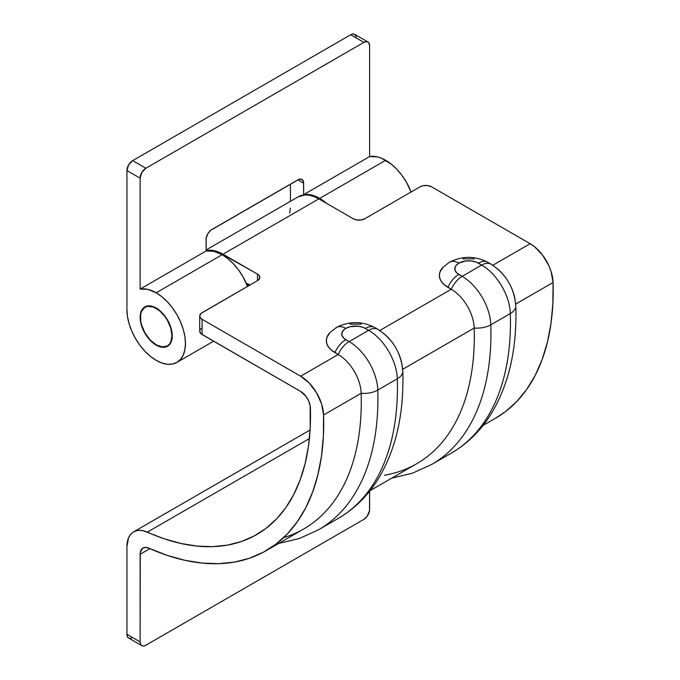 <?xml version="1.0" encoding="UTF-8"?>
<svg xmlns="http://www.w3.org/2000/svg" width="680" height="680" viewBox="0 0 680 680"><rect width="100%" height="100%" fill="white"/><g stroke="black" fill="none" stroke-linecap="round" stroke-linejoin="round"><path stroke-width="1.02" d="M156.468 308.201L156.188 308.363A22.312 12.886 60 0 1 170.765 328.024A22.312 12.886 60 0 1 167.339 345.907A22.312 12.886 60 0 1 156.188 344.802A22.312 12.886 60 0 1 141.61 325.142A22.312 12.886 60 0 1 145.027 307.258A22.312 12.886 60 0 1 156.188 308.363L156.468 308.201M156.188 344.802L150.153 339.932L145.027 333.022L141.61 325.142L140.709 321.207L140.709 314.092L141.61 311.194L145.027 307.258L147.424 306.374L153.111 306.935L159.264 310.497L164.951 316.498L167.339 320.144L170.765 328.024L171.964 335.69L170.765 341.972L169.303 344.275L167.339 345.907L162.222 346.902L156.188 344.802M140.123 554.327L149.948 548.649L140.123 554.327A13.796 7.964 60 0 1 142.978 548.012A13.796 7.964 60 0 1 148.793 548.139L145.401 547.366L142.605 548.25L140.284 552.373L140.123 641.928L140.123 554.327M330.115 332.375L326.91 337.374L326.349 340.663L326.91 343.952L328.567 347.115L331.271 350.03L338.232 354.51L300.653 376.201L202.088 319.294A8.117 4.683 180 0 1 199.707 315.988L199.707 331.219L201.076 333.82L300.653 391.442A13.796 7.964 60 0 1 310.394 407.923A259.641 149.906 60 0 1 256.743 534.539A259.641 149.906 60 0 1 147.322 532.151A32.453 18.734 60 0 0 133.645 531.854A32.453 18.734 60 0 0 126.931 546.703L126.931 634.304L140.123 641.928A8.117 4.683 -60 0 0 141.805 645.635A8.117 4.683 -60 0 0 145.86 645.235L363.876 519.367A8.117 4.683 -60 0 0 369.614 509.43L369.614 491.198L369.503 510.782L367.064 516.409L363.876 519.367L145.86 645.235L143.667 646L141.805 645.635L140.556 644.207L140.123 641.928L126.931 634.304L126.931 546.703L128.435 538.126L130.28 534.854L132.77 532.414L135.83 530.893L139.357 530.332L143.233 530.757L164.271 538.815L180.888 543.473L197.03 546.091L212.568 546.652L227.35 545.139L241.255 541.569L254.167 535.976L265.965 528.402L276.556 518.925L285.829 507.612L293.718 494.572L300.152 479.927L305.074 463.785L308.44 446.301L310.216 427.626L310.148 405.637L308.635 400.843L305.957 396.321L300.653 391.442L202.088 334.534L202.088 319.294L200.328 317.773L199.707 315.988L201.076 313.378L257.448 280.704L259.666 278.307L259.207 275.604L257.448 274.082L223.023 254.209L318.835 198.892L353.26 218.764L355.895 219.784L360.578 220.048L364.735 218.764L420.096 186.804L422.73 185.784L427.423 185.521L431.57 186.804L530.137 243.712L492.821 265.251L530.137 243.712L534.514 246.721L542.631 255.187L548.93 265.837L551.097 271.499L553.069 282.489L515.712 304.062L553.069 282.489A32.453 18.734 -120 0 0 530.137 243.712L431.57 186.804A8.117 4.683 180 0 0 420.096 186.804L364.735 218.764A8.117 4.683 180 0 1 353.26 218.764L318.835 198.892A41.378 23.893 -120 0 0 298.146 196.843L206.1 249.985M483.038 425.442L495.567 418.208A278.298 160.675 -120 0 0 553.069 282.489L552.883 303.611L550.97 323.629L547.366 342.372L542.096 359.669L535.194 375.368L526.736 389.342L516.792 401.464L505.452 411.629L495.465 418.268M370.013 490.696L416.678 463.752A278.298 160.675 -120 0 0 474.19 328.032L402.688 369.308L474.19 328.032A32.453 18.734 -120 0 0 451.256 289.255L379.797 330.505L451.256 289.255A32.453 18.734 60 0 1 474.19 328.032A278.298 160.675 60 0 1 384.412 475.243M490.969 264.12A18.657 10.778 120 0 0 481.678 265.064A18.657 10.778 -60 0 1 491.002 264.137A18.657 10.778 -60 0 1 492.558 265.404A32.453 18.734 60 0 1 515.491 304.181A18.657 10.379 178.2 0 1 515.806 305.94A18.657 10.379 178.2 0 1 510.34 313.539A40.57 23.426 -120 0 0 481.678 265.064L476.255 262.149L471.274 260.958L465.885 260.958L458.813 263.143L455.812 265.727L455.031 267.223L455.031 270.343L457.096 273.216L462.137 276.344L481.678 265.064L462.137 276.344A40.57 23.426 60 0 1 490.807 324.819L510.34 313.539L490.807 324.819A286.416 165.359 60 0 1 431.622 464.5L451.154 453.22A286.416 165.359 -120 0 0 510.34 313.539A286.416 165.359 60 0 1 451.954 452.752M377.944 329.375A18.657 10.778 120 0 0 368.653 330.319A18.657 10.778 -60 0 1 377.978 329.392A18.657 10.778 -60 0 1 379.534 330.659A32.453 18.734 60 0 1 402.475 369.435A18.657 10.379 178.2 0 1 402.789 371.186A18.657 10.379 178.2 0 1 397.315 378.786A40.57 23.426 -120 0 0 368.653 330.319L349.112 341.598L344.072 338.47L342.006 335.589L342.006 332.477L344.072 329.604L345.788 328.398L350.268 326.663L358.25 326.213L363.23 327.403L368.653 330.319L349.112 341.598A40.57 23.426 60 0 1 377.782 390.065L397.315 378.786L377.782 390.065A286.416 165.359 60 0 1 318.597 529.754L338.13 518.475A286.416 165.359 -120 0 0 397.315 378.786A286.416 165.359 60 0 1 338.929 518.007M474.274 258.868L462.876 258.868M443.139 267.121L439.935 272.119L439.373 275.409L439.935 278.698L441.592 281.86L444.295 284.775L451.256 289.255A18.657 10.778 -60 0 1 462.137 276.344A18.657 10.778 120 0 0 451.256 289.255L447.925 287.334A18.657 10.778 -60 0 1 458.813 274.423A13.812 7.973 180 0 1 458.813 263.143A13.812 7.973 180 0 1 478.346 263.143L481.678 265.064A40.57 23.426 60 0 1 510.34 313.539A18.657 10.379 -1.8 0 0 515.806 305.94M361.25 324.122L349.86 324.122M323.587 414.978A278.298 160.675 60 0 1 266.075 550.707A278.298 160.675 60 0 1 148.793 548.139L166.957 555.279L184.764 560.277L202.07 563.082L218.722 563.686L234.566 562.062L249.475 558.237L263.313 552.236L275.961 544.119L287.308 533.962L297.253 521.84L305.711 507.866L312.604 492.159L317.875 474.861L321.487 456.118L323.391 436.101L323.587 414.978L361.165 393.286L323.587 414.978A32.453 18.734 60 0 0 300.653 376.201L309.238 383.087L316.582 392.827L321.606 403.997L323.587 414.978M266.075 550.707L303.654 529.006A278.298 160.675 -120 0 0 361.165 393.286A32.453 18.734 -120 0 0 338.232 354.51L300.653 376.201L202.088 319.294L202.088 334.534A8.117 4.683 0 0 1 199.707 331.219M147.322 532.151L309.383 438.591L147.322 532.151M126.931 634.304L127.364 636.59L128.605 638.019A8.117 4.683 120 0 1 126.931 634.304M129.481 638.341L131.546 638.137M199.707 315.988A8.117 4.683 180 0 1 202.088 312.673L257.448 280.704A8.117 4.683 180 0 0 259.828 277.398A8.117 4.683 180 0 0 257.448 274.082L257.448 280.704L257.448 274.082L218.203 251.889L213.52 250.554L206.1 250.665A41.378 23.893 60 0 1 223.023 254.209L318.835 198.892L314.015 196.571L309.332 195.237L304.903 194.922L298.095 196.869M247.477 283.569A41.378 23.893 60 0 1 248.438 285.914L247.477 283.569L249.994 285.014L247.477 283.569M201.076 328.618L199.861 330.31M319.396 529.287A286.416 165.359 -120 0 0 377.782 390.065A18.657 10.379 178.2 0 1 361.165 393.286A278.298 160.675 60 0 1 283.594 537.65M361.165 393.286A18.657 10.379 -1.8 0 0 377.782 390.065A40.57 23.426 -120 0 0 349.112 341.598A18.657 10.778 120 0 0 338.232 354.51A32.453 18.734 60 0 1 361.165 393.286M329.783 332.724A29.206 16.864 0 0 0 334.9 352.589L338.232 354.51A18.657 10.778 -60 0 1 349.112 341.598L345.788 339.677A18.657 10.778 120 0 0 334.9 352.589A18.657 10.778 -60 0 1 345.788 339.677A13.812 7.973 180 0 1 345.788 328.398A18.657 10.778 -120 0 0 336.49 327.454A18.657 10.778 60 0 1 345.788 328.398A13.812 7.973 180 0 1 365.322 328.398A18.657 10.778 -60 0 1 374.62 327.454A18.657 10.778 120 0 0 365.322 328.398L368.653 330.319A40.57 23.426 60 0 1 397.315 378.786A18.657 10.379 -1.8 0 0 402.789 371.186M334.9 328.738A18.657 10.778 60 0 1 336.49 327.454L330.004 332.495M451.154 453.22C467.067 443.946 480.19 431.162 490.535 414.868C508.75 385.339 517.174 349.019 515.806 305.898C514.275 287.912 506.005 273.989 491.002 264.137L487.679 262.216A18.657 10.778 120 0 0 478.346 263.143A18.657 10.778 -60 0 1 487.645 262.2M432.412 464.032A286.416 165.359 -120 0 0 490.807 324.819A18.657 10.379 178.2 0 1 474.19 328.032A18.657 10.379 -1.8 0 0 490.807 324.819A40.57 23.426 -120 0 0 462.137 276.344L458.813 274.423A18.657 10.778 120 0 0 447.925 287.334A29.206 16.864 0 0 1 442.808 267.469M447.925 263.483A18.657 10.778 60 0 1 449.514 262.2A18.657 10.778 60 0 1 458.813 263.143A18.657 10.778 -120 0 0 449.514 262.2M290.471 208.029L289.672 213.078M156.188 345.134A22.721 13.115 60 0 1 141.346 325.116A22.721 13.115 60 0 1 144.831 306.909A22.721 13.115 60 0 1 156.188 308.031L159.324 310.199L165.112 316.31L169.541 323.986L171.946 332.061L171.946 339.303L171.029 342.252L167.543 346.256L165.112 347.157L159.324 346.587L156.188 345.134L150.042 340.17L147.262 336.855L142.834 329.179L140.429 321.104L140.429 313.871L141.346 310.913L144.831 306.909L150.042 305.898L156.188 308.031A22.721 13.115 60 0 1 171.029 328.058A22.721 13.115 60 0 1 167.543 346.256A22.721 13.115 60 0 1 156.188 345.134L156.188 345.134M222.165 254.702L156.188 292.8A41.378 23.893 60 0 1 183.218 329.264A41.378 23.893 60 0 1 176.876 362.423A41.378 23.893 60 0 1 156.188 360.366L161.899 363.018L167.382 364.259L172.44 364.063L176.876 362.423L180.514 359.397L183.218 355.122L184.883 349.741L185.444 343.476L184.883 336.558L183.218 329.264L180.514 321.861L176.876 314.636L172.44 307.878L167.382 301.835L161.899 296.743L156.188 292.8L222.165 254.702A41.378 23.893 -120 0 0 206.1 250.979L140.123 289.068A41.378 23.893 60 0 1 156.188 292.8L147.806 289.374L140.123 289.068L140.123 178.185L126.931 170.569L126.931 309.689L127.492 316.608L129.157 323.909L131.861 331.304L135.499 338.529L139.927 345.287L144.993 351.33L150.476 356.422L156.188 360.366A41.378 23.893 60 0 1 126.931 309.689L126.931 170.569L140.123 178.185L141.805 172.533L145.86 168.249L363.876 42.381L367.064 41.658L368.645 42.568L369.614 45.696L369.614 156.578L303.637 194.667A41.378 23.893 60 0 1 319.694 198.398A41.378 23.893 60 0 1 326.74 203.456L319.694 198.398L385.679 160.302L319.694 198.398L311.312 194.973L303.637 194.667L303.526 181.925L301.954 179.444L299.013 179.325L210.715 230.307L207.782 233.809L206.21 238.111L206.1 250.979L140.123 289.068L140.123 178.185A8.117 4.683 -60 0 1 145.86 168.249L132.668 160.633L350.676 34.765L363.876 42.381L145.86 168.249L132.668 160.633L128.605 164.917L126.931 170.569A8.117 4.683 120 0 1 132.668 160.633L350.676 34.765L363.876 42.381A8.117 4.683 -60 0 1 367.931 41.981A8.117 4.683 -60 0 1 369.614 45.696L369.614 156.578L303.637 194.667L303.637 183.158L297.899 179.843L303.637 183.158A8.117 4.683 -60 0 0 301.954 179.444L301.954 179.444A8.117 4.683 -60 0 0 297.899 179.843L211.837 229.534A8.117 4.683 -60 0 0 206.1 239.471L206.1 250.979L213.783 251.285L222.165 254.702A41.378 23.893 -120 0 1 247.571 286.407L242.853 276.548L238.425 269.781L233.359 263.738L227.876 258.647L222.165 254.702M411.085 192.006A41.378 23.893 -120 0 0 385.679 160.302A41.378 23.893 -120 0 0 369.614 156.578L377.289 156.876L381.438 158.21L391.382 164.245L396.874 169.337L401.931 175.381L406.368 182.146L411.085 192.006M290.436 184.153L290.436 201.297L290.436 184.153M356.303 36.848L354.739 34.365L352.877 34L350.676 34.765A8.117 4.683 120 0 1 354.739 34.365L367.931 41.981M169.481 344.675L167.339 345.907M147.169 306.025L145.027 307.258M133.705 531.819L310.089 429.981M278.604 543.473L299.404 538.466L318.597 529.754M336.455 327.471C349.188 321.028 361.921 321.028 374.654 327.471L377.978 329.392C392.98 339.243 401.251 353.166 402.781 371.152C404.149 414.273 395.726 450.594 377.51 480.123C367.175 496.417 354.042 509.201 338.13 518.475M391.629 478.219L412.42 473.212L431.622 464.5M487.679 262.216C474.946 255.774 462.213 255.774 449.48 262.216L443.029 267.24M141.805 645.635L128.605 638.019M213.631 341.199L176.876 362.423"/></g></svg>
